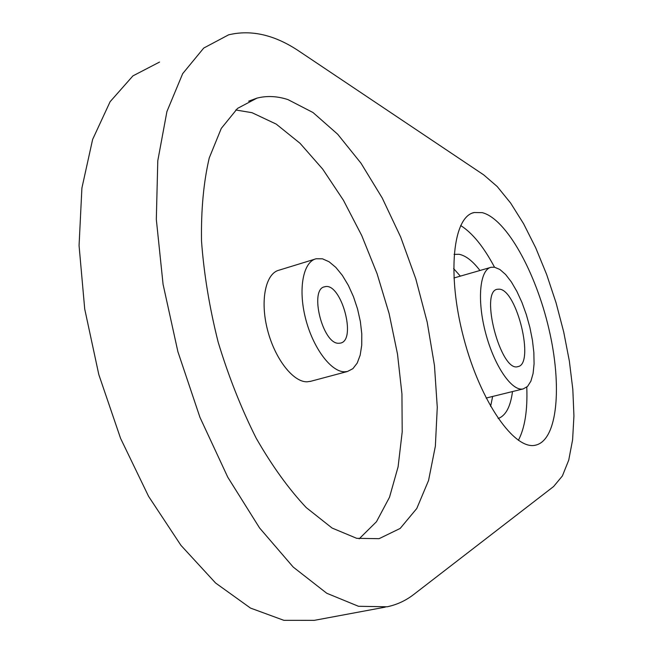 <?xml version="1.0" encoding="UTF-8"?>
<svg xmlns="http://www.w3.org/2000/svg" width="653" height="653" viewBox="0 0 653 653"><rect width="100%" height="100%" fill="white"/><g stroke="black" fill="none" stroke-linecap="round" stroke-linejoin="round"><path stroke-width="0.98" d="M553.605 486.526L413.888 594.361C405.839 600.605 396.926 604.743 387.131 606.784L358.481 606.286L326.729 593.242L293.197 567.057L259.576 527.967L227.807 477.261L199.957 417.365L177.894 351.689L163.07 284.3L156.32 219.384L157.781 160.793L166.923 111.532L182.685 73.642L203.728 48.061L228.583 34.846C251.462 29.352 275.199 34.952 299.792 51.66L483.71 174.873L497.178 186.497L510.622 203.042L523.6 223.759L535.721 247.838L546.634 274.456L556.054 302.763L563.702 331.936L569.359 361.101L572.82 389.4L573.938 415.937L572.599 439.812L568.739 460.12L562.372 475.972L553.605 486.526M385.262 607.135L314.289 620.35L283.859 620.326L250.491 608.074L215.596 583.015L180.954 545.361L148.59 496.37L120.576 438.359L98.815 374.602L84.71 308.983L79.062 245.569L81.903 188.064L92.628 139.44L110.112 101.713L132.926 75.879L159.528 62.068M482.281 212.649C506.401 218.861 535.787 272.187 548.928 329.03C562.306 385.833 557.695 440.04 535.697 445.126C514.825 450.823 480.502 402.289 463.72 338.066C446.685 273.909 453.002 216.567 474.184 212.527L482.281 212.649M287.965 99.607L313.016 112.528L337.683 134.232L361.011 163.226L382.217 197.981L400.656 237.006L415.798 278.872L427.193 322.149L434.457 365.443L437.273 407.292L435.363 446.179L428.556 480.477L416.785 508.483L400.167 528.44L379.083 538.676L356.718 538.333L332.067 528.04L306.192 507.544C288.708 488.95 272.032 465.818 256.164 438.147C241.21 408.362 228.542 376.357 218.159 342.123C209.45 307.498 203.907 273.795 201.516 241.022C201.034 209.703 203.614 181.999 209.262 157.904L221.277 128.404L237.537 108.398L256.956 98.13C266.848 95.599 277.182 96.089 287.965 99.607M235.741 109.973L252.025 112.7L276.235 124.111L300.07 143.325L322.704 169.127L343.437 200.267L361.721 235.521L377.075 273.68L389.115 313.579L397.497 354.048L401.938 393.914L402.199 431.943L398.093 466.838L389.514 497.235L376.479 521.706L359.174 538.823M314.893 259.159L279.198 270.13C265.771 273.125 259.951 299.882 267.314 329.104C274.521 358.35 293.034 382.258 307.155 381.809L310.869 381.254M344.662 371.794L347.469 371.484L352.889 368.667L357.191 363.109L360.178 355.142L361.729 345.217L361.786 333.838L360.366 321.57L357.558 309.008L353.485 296.748L348.351 285.369L342.376 275.419L335.854 267.412L329.096 261.763L322.435 258.8L316.215 258.751C303.27 261.584 297.964 288.504 305.457 318.101C312.803 347.714 331.014 372.079 344.662 371.794M338.719 343.274L340.376 343.119C357.207 340.384 340.931 281.663 324.753 286.773C308.918 288.797 322.582 344.27 338.719 343.274M460.643 225.514C472.397 232.909 483.685 246.81 494.517 267.208M526.783 387.123C527.657 410.272 524.849 428.009 518.376 440.342M454.064 254.368L459.124 254.295C465.818 255.641 472.756 261.037 479.947 270.497M512.483 391.563C510.54 406.737 505.757 415.716 498.149 418.516M453.606 268.571L460.341 276.137M492.648 396.453L490.607 406.378M494.468 267.199L499.872 269.485L505.585 274.472L511.332 281.884L516.858 291.352L521.935 302.429L526.334 314.624L529.885 327.414L532.432 340.237L533.852 352.547L534.081 363.811L533.085 373.508L530.889 381.164L527.567 386.405L523.257 388.902C512.091 391.849 494.28 366.104 485.62 332.997C476.812 299.931 479.767 269.542 491.089 267.289L494.468 267.199M499.374 289.173C516.996 289.867 534.929 364.374 517.902 366.611C500.9 372.847 479.31 291.075 497.439 289.255L499.374 289.173M248.638 101.191L256.956 98.13M347.469 371.484L310.061 381.466M472.56 213.025L474.184 212.527M486.134 398.061L523.257 388.902M453.9 277.99L490.403 267.485M324.753 286.773L324.166 286.953"/></g></svg>
